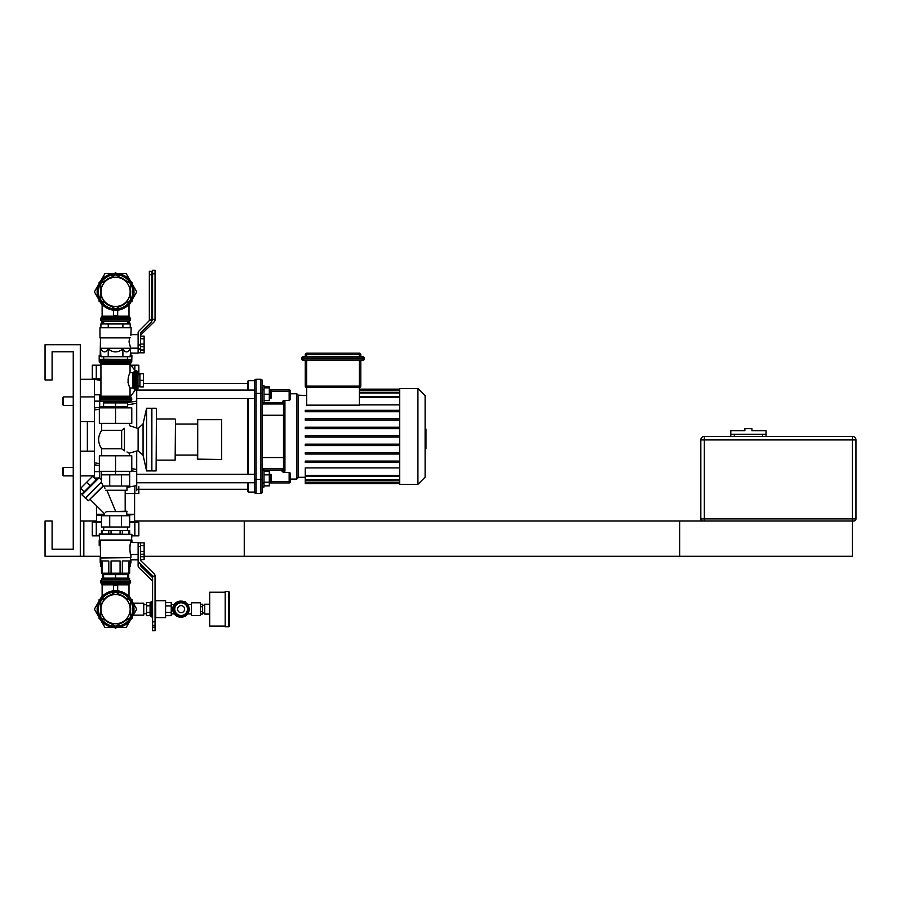 <?xml version="1.0" encoding="UTF-8"?>
<svg xmlns="http://www.w3.org/2000/svg" width="901" height="901" viewBox="0 0 901 901"><rect width="100%" height="100%" fill="white"/><g stroke="black" fill="none" stroke-linecap="round" stroke-linejoin="round"><path stroke-width="1.35" d="M52.1 351.784L73.251 351.784L73.251 396.913L63.385 396.913L63.385 405.371L73.251 405.371L73.251 467.428L63.385 467.428L63.385 475.886L73.251 475.886L73.251 549.216L52.1 549.216L52.1 521.015L45.05 521.015L45.05 556.266L80.302 556.266L80.302 344.734L45.05 344.734L45.05 379.985L52.1 379.985L52.1 351.784L73.251 351.784L73.251 549.216L52.1 549.216M853.833 521.015A2.117 2.117 0 0 0 855.95 518.897L852.425 518.897L852.425 439.925L855.95 439.925A3.525 3.525 0 0 0 852.425 436.399L704.345 436.399L704.345 439.925L852.425 439.925L852.425 436.399A3.525 3.525 0 0 1 855.95 439.925L855.95 518.897A2.117 2.117 0 0 1 853.833 521.015L702.938 521.015A2.117 2.117 0 0 1 700.82 518.897L700.82 439.925A3.525 3.525 0 0 1 704.345 436.399A3.525 3.525 0 0 0 700.82 439.925L704.345 439.925L704.345 521.015L244.25 521.015L244.25 556.266L852.425 556.266L852.425 518.897L700.82 518.897A2.117 2.117 0 0 0 702.938 521.015M762.516 436.399L762.516 434.282L730.79 434.282L730.79 430.757L744.89 430.757L744.89 428.639L751.941 428.639L751.941 430.757L766.041 430.757L766.041 434.282L734.315 434.282L734.315 436.399M766.041 436.399L766.041 434.282M730.79 436.399L730.79 434.282M134.598 521.015L679.669 521.015L679.669 556.266L144.126 556.266M100.191 556.266L83.827 556.266L83.827 521.015L96.52 521.015M83.827 521.015L80.302 521.015M83.827 556.266L80.302 556.266M63.385 405.371L62.676 404.662L62.676 397.611L63.385 396.913M94.414 401.136L99.696 401.136L99.696 407.489L94.414 407.489M99.696 397.837L99.696 394.796L94.414 394.796M103.683 406.486L99.696 407.139L103.683 406.486M97.567 407.489L94.414 408.007L97.567 407.489M94.414 464.792L97.567 465.31L94.414 464.792M135.882 471.55L131.783 470.874L136.715 471.685L136.715 485.583L126.985 487.407M254.611 390.032L136.715 390.032L136.715 401.103L127.446 402.623M127.762 402.578L136.479 401.148M135.837 471.538L131.783 470.874L136.715 471.685L136.715 469.444L131.783 468.666M94.414 410.011L99.347 409.212M127.548 404.786L136.715 403.355L136.715 401.103L136.715 428.043M94.414 478.093L94.414 379.287L80.302 379.287M136.715 490.696L136.715 485.583M99.347 463.576L94.414 462.787M136.715 471.685L136.715 451.097M87.363 421.589L87.363 451.21M80.302 421.589L94.414 421.589M80.302 451.21L94.414 451.21M80.302 493.511L82.678 493.511M425.114 429.09L425.959 429.09L425.959 443.697L425.114 443.697M425.959 441.952L425.114 441.952M425.959 443.697L425.959 448.777L425.114 448.777M425.959 448.777L425.114 449.081M359.398 360.242L359.398 386.079L360.805 386.079A1.408 1.408 0 0 1 359.398 387.486L306.655 387.486L306.655 386.079L305.248 386.079A1.408 1.408 0 0 0 306.655 387.486L306.655 405.135L359.398 405.135L359.398 387.486A1.408 1.408 0 0 0 360.805 386.079L360.805 360.242M360.805 356.717L360.805 354.6A1.408 1.408 0 0 0 359.398 353.192L306.655 353.192A1.408 1.408 0 0 0 305.248 354.6L305.248 356.717M362.923 360.242A1.408 1.408 0 0 0 364.331 358.835L364.331 358.125A1.408 1.408 0 0 0 362.923 356.717L303.13 356.717A1.408 1.408 0 0 0 301.722 358.125L301.722 358.835A1.408 1.408 0 0 0 303.13 360.242L362.923 360.242L362.923 358.835L301.722 358.835M305.248 360.242L305.248 386.079M359.398 404.898L399.729 404.898M399.729 467.889L305.248 467.889L305.248 476.111L399.729 476.111M399.729 482.936L305.248 482.936L305.248 476.111M399.729 411.723L305.248 411.723L305.248 410.304L399.729 410.304M399.729 420.181L305.248 420.181L305.248 418.774L399.729 418.774M399.729 428.639L305.248 428.639L305.248 427.232L399.729 427.232M399.729 435.69L305.248 435.69L305.248 437.098L399.729 437.098M305.248 482.936L305.248 483.646L399.729 483.646M399.729 444.159L305.248 444.159L305.248 445.567L399.729 445.567M399.729 452.617L305.248 452.617L305.248 454.025L399.729 454.025M399.729 461.075L305.248 461.075L305.248 462.483L399.729 462.483M399.729 388.444L399.729 484.344L417.918 484.344L417.918 388.444L399.729 388.444M417.918 484.344L425.114 477.158L425.114 395.64L417.918 388.444M290.561 399.515L290.561 391.271L290.561 399.515L289.153 400.371L290.561 399.515L290.561 393.737L296.778 393.737L298.197 395.145L296.778 393.737L296.778 479.062L298.197 477.643L298.197 395.145L306.655 395.505M269.298 482.936L289.153 482.936A1.408 1.408 0 0 0 290.561 481.528L290.561 473.284L289.153 472.428L283.961 472.394M283.916 472.428L282.103 471.64L283.916 472.428L284.93 470.93L284.93 401.373L284.344 400.371L289.153 400.371L289.153 391.271L290.561 391.271A1.408 1.408 0 0 0 289.153 389.863L269.298 389.863M262.236 415.248L283.511 415.248L283.511 402.533L282.813 401.159L282.813 402.556L283.511 402.556L283.511 415.248L283.511 402.533A1.408 1.16 0 0 1 284.93 401.373M283.511 402.533L283.511 469.793L283.511 467.428L283.477 470.243L282.103 471.64L282.103 470.243L283.477 470.243A1.408 1.138 -160.5 0 0 284.84 471.403M263.655 482.936A1.408 1.408 0 0 0 262.236 484.344A1.408 1.408 0 0 1 263.655 482.936A1.408 1.408 0 0 0 262.236 484.344M248.271 390.032L248.271 380.695L254.611 380.695A1.408 1.408 0 0 1 256.03 379.287A1.408 1.408 0 0 0 254.611 380.695A1.408 1.408 0 0 1 256.03 379.287A1.408 1.408 0 0 0 254.611 380.695A1.408 1.408 0 0 1 256.03 379.287L260.828 379.287L260.828 393.388L256.03 393.388L256.03 379.287A1.408 1.408 0 0 0 254.611 380.695L254.611 393.388L256.03 393.388L256.03 479.411L260.828 479.411L260.828 493.511A1.408 1.408 0 0 0 262.236 492.104A1.408 1.408 0 0 1 260.828 493.511A1.408 1.408 0 0 0 262.236 492.104L262.236 479.411L262.236 492.104A1.408 1.408 0 0 1 260.828 493.511L256.03 493.511L256.03 479.411L254.611 479.411L254.611 492.104A1.408 1.408 0 0 0 256.03 493.511A1.408 1.408 0 0 1 254.611 492.104L248.271 492.104L248.271 482.756M262.236 393.388L260.828 393.388L260.828 479.411L262.236 479.411L262.236 380.695A1.408 1.408 0 0 0 260.828 379.287A1.408 1.408 0 0 1 262.236 380.695L262.236 385.808L262.236 380.695L262.236 385.808L264.004 385.808L264.004 402.724L262.236 402.724M248.271 380.695L247.561 381.393L247.561 390.032M247.561 398.501L247.561 474.298M247.561 482.756L247.561 491.394L248.271 492.104M248.271 474.298L248.271 398.501M254.611 393.388L254.611 479.411M305.248 477.293L298.197 477.293L296.778 479.062L290.561 479.062M282.813 401.159L284.344 400.371M283.511 469.793A1.408 1.138 0 0 0 284.93 470.93M264.004 470.243L282.103 470.243L282.103 468.835A1.408 1.408 0 0 0 283.511 467.428A1.408 1.408 0 0 1 282.103 468.835L263.655 468.835A1.408 1.408 0 0 1 262.236 467.428M264.004 402.556L282.813 402.556L282.813 403.963A0.71 0.71 0 0 1 283.511 404.662A0.71 0.71 0 0 0 282.813 403.963A0.71 0.71 0 0 1 283.511 404.662A0.71 0.71 0 0 0 282.813 403.963L263.655 403.963A1.408 1.408 0 0 0 262.236 405.371M262.236 388.444A1.408 1.408 0 0 0 263.655 389.863M260.828 379.287A1.408 1.408 0 0 1 262.236 380.695A1.408 1.408 0 0 0 260.828 379.287A1.408 1.408 0 0 1 262.236 380.695A1.408 1.408 0 0 0 260.828 379.287M262.236 457.55L283.511 457.55M271.404 482.058L271.404 475.007L270.705 474.298L270.705 482.756L271.404 482.058M269.298 474.298L270.705 474.298M264.004 474.861L269.298 474.861L269.298 471.2L264.004 471.2M264.004 485.853L269.298 485.853L269.298 474.861M264.004 482.193L269.298 482.193M262.236 486.99L264.004 486.99L264.004 470.063L262.236 470.063M254.611 474.298L136.715 474.298M264.004 400.607L269.298 400.607L269.298 386.934L264.004 386.934M271.404 397.791L271.404 390.741L270.705 390.032L270.705 398.501L271.404 397.791M264.004 394.266L269.298 394.266M264.004 387.914L269.298 387.914M247.561 383.511L143.45 383.511M141.018 566.29L152.584 577.62L141.018 566.29A1.408 1.408 0 0 1 140.59 565.287A1.408 1.408 0 0 0 141.018 566.29M152.584 581.663A1.408 1.408 0 0 0 152.156 580.661L138.979 567.743A2.816 2.816 0 0 1 138.123 565.727L138.123 542.515L130.938 542.515C129.62 542.154 129.62 554.881 130.938 554.509L130.938 557.606L100.191 557.606L100.191 562.967L101.464 562.967M152.584 630.734L155.051 630.734L155.051 627.209L152.584 627.209L152.584 630.734L155.051 630.734L152.584 630.734M134.598 493.511L134.598 514.313L126.985 514.313M104.144 514.313L96.52 514.313L96.52 505.788M134.598 514.313L126.985 514.662M104.144 514.662L96.52 514.313M134.249 514.662L126.985 515.023M104.144 515.023L96.52 515.023L96.52 521.713M129.665 521.713L138.123 521.713L129.665 522.084M101.464 522.084L92.994 522.084L101.464 521.713M131.918 535.825L138.833 535.825L138.833 522.152L129.665 522.366M101.464 522.366L92.994 522.084M99.2 535.825L92.296 535.825L92.296 522.152M140.59 559.566L144.126 559.566L144.126 542.819L138.123 542.875L140.59 542.875L140.59 559.926A1.408 1.408 0 0 0 141.018 560.94L154.206 573.847A2.816 2.816 0 0 1 155.051 575.863L152.584 576.302A1.408 1.408 0 0 0 152.156 575.3L138.979 562.393A2.816 2.816 0 0 1 138.123 560.377L138.123 542.875M140.59 556.717L144.126 556.717M100.754 557.967L100.754 560.996L101.464 560.996L101.464 573.194L108.784 573.194L108.784 560.996L102.399 560.996L102.399 578.555L103.683 578.555M127.446 578.555L129.665 578.555M130.375 557.967L130.375 560.996L129.665 560.996L129.665 573.194L128.73 573.194L128.73 560.996L122.345 560.996L122.345 573.194L128.73 573.194L128.73 578.555M101.464 578.555L102.399 578.555M130.375 563.316L130.375 566.357L129.665 566.357M101.464 566.357L100.754 566.357L100.754 563.316M138.123 559.87L130.938 559.87L130.375 558.215M100.191 545.409L99.2 545.409L99.2 540.048L131.918 540.048L131.918 542.515M100.191 545.758L99.2 545.409M130.938 559.87L130.938 562.967L129.665 562.967M130.938 562.967L129.665 563.316M101.464 563.316L100.191 562.967M140.59 563.97L140.59 565.287M152.156 580.661L138.979 567.743M152.584 627.209L152.584 625.373L155.051 625.373L155.051 627.209M151.796 320.7L152.156 320.339A1.408 1.408 0 0 0 152.584 319.337L155.051 319.776A2.816 2.816 0 0 1 154.206 321.792L141.018 334.71A1.408 1.408 0 0 0 140.59 335.713A1.408 1.408 0 0 1 141.018 334.71M100.935 365.175L92.296 365.175L92.296 378.848L100.935 378.916M92.296 378.848L100.935 378.679M131.321 365.175L138.833 365.175L138.833 374.703M140.59 349.982L144.126 349.982L144.126 336.129L140.59 336.129M140.59 344.937L140.59 333.494A1.408 1.408 0 0 1 141.006 332.503L150.985 322.445A2.816 2.816 0 0 0 151.807 320.463L149.341 320.024A1.408 1.408 0 0 1 148.924 321.015L138.945 331.072A2.816 2.816 0 0 0 138.123 333.055L138.123 344.937L140.59 344.937L140.59 349.239L138.123 349.239L138.123 352.764L144.126 352.832L144.126 349.982M130.938 355.242L130.938 353.124L138.123 353.124L138.123 344.937M129.665 323.932L129.665 322.445L127.446 322.445M128.73 323.932L128.73 322.445M103.683 322.445L101.464 322.445L101.464 323.932M102.399 323.932L102.399 322.445M130.938 353.124L129.902 349.374M131.749 361.301L131.918 355.591L130.217 355.591M99.2 361.301L99.2 355.591L100.912 355.591M99.2 355.591L100.912 355.242M130.217 355.242L131.918 355.591M100.191 355.242L100.473 338.033M155.051 319.337L152.584 319.337L152.584 273.791L155.051 273.791L155.051 319.776M138.123 349.239L138.123 348.473L140.59 348.473M140.59 352.764L140.59 349.239M155.051 273.791L155.051 270.266L152.584 270.266L152.584 273.791M181.112 602.803A6.341 6.341 0 0 0 175.616 612.331A6.341 6.341 0 0 0 186.608 612.331A6.341 6.341 0 0 0 181.112 602.803A6.341 6.341 0 0 1 186.608 605.979L188.444 609.155L184.773 615.496L181.112 615.496A6.341 6.341 0 0 1 175.616 612.331L173.78 609.155L177.452 602.803L184.773 602.803L186.608 605.979M181.112 615.496L177.452 615.496L175.616 612.331M184.187 615.496A7.05 7.05 0 0 1 178.038 615.496M177.148 614.989A7.05 7.05 0 0 1 174.084 609.662M174.084 608.648A7.05 7.05 0 0 1 177.148 603.321M178.038 602.803A7.05 7.05 0 0 1 184.187 602.803M185.077 603.321A7.05 7.05 0 0 1 188.14 608.648M188.14 609.662A7.05 7.05 0 0 1 185.077 614.989M181.112 617.196A8.041 8.041 0 0 1 174.152 605.134A8.041 8.041 0 0 1 188.072 605.134A8.041 8.041 0 0 1 181.112 617.196M175.751 615.146L175.582 615.315A8.041 8.041 0 0 1 174.58 614.313L174.783 614.11M174.783 604.199L174.58 603.985A8.041 8.041 0 0 1 175.582 602.994L175.751 603.163M180.932 617.196A8.041 8.041 0 0 1 175.582 615.315M174.58 614.313A8.041 8.041 0 0 1 174.58 603.985M175.582 602.994A8.041 8.041 0 0 1 180.932 601.113M176.506 602.318L177.61 601.755M184.243 601.755L185.392 601.755L185.955 602.746M189.086 608.164L189.661 609.155L189.086 610.146M185.955 615.563L185.392 616.554L184.243 616.554M177.61 616.554L176.506 615.98M229.417 609.155L229.417 592.227L228.708 591.529L228.708 626.781L229.417 626.082L229.417 609.155M228.708 591.529L225.182 591.529L225.182 626.781L228.708 626.781M225.182 626.082L209.674 626.082L209.674 592.227L225.182 592.227M209.674 614.088L204.73 614.088L204.73 604.222L209.674 604.222M133.269 615.146L143.743 615.146L143.743 603.163L133.269 603.163M152.584 616.915L151.492 616.915L151.492 601.395L152.584 601.395M165.604 615.665L171.235 615.665L171.235 602.645L165.604 602.645M165.604 612.41L171.235 612.41M165.604 605.9L171.235 605.9M150.084 605.72L150.084 602.645L146.559 602.645L146.559 605.9L150.084 605.72M146.559 605.9L146.559 615.665L150.084 615.665L150.084 605.9M165.604 617.613L165.604 600.697L155.727 600.697L155.727 617.613L165.604 617.613M150.084 615.496L151.492 616.915M146.559 612.41L150.084 612.41M200.855 611.599L202.624 611.599L202.624 604.267L200.855 604.267M200.855 606.711L202.624 606.711M200.855 614.043L202.624 614.043L202.624 611.599M200.506 602.803L200.506 615.496L200.506 602.803L191.474 602.803L191.474 615.496L200.506 615.496M191.474 602.803L191.474 615.496M113.447 310.158L113.447 315.463L117.682 315.463L117.682 310.158M101.306 317.456L102.128 316.172L129.001 316.172L130.656 319.9L129.361 321.308L101.757 321.308L127.615 321.466L129.361 321.308L130.656 319.9L100.473 319.9L100.473 318.74L130.656 318.74L129.823 317.456L101.306 317.456L100.473 318.74L102.128 316.172L102.128 304.482M97.128 291.845A18.437 18.437 0 0 0 124.777 307.815A18.437 18.437 0 0 0 124.777 275.875A18.437 18.437 0 0 0 97.128 291.845M100.754 288.759A15.126 15.126 0 0 0 100.754 294.931M105.485 303.13A15.126 15.126 0 0 0 110.823 306.205M120.295 306.205A15.126 15.126 0 0 0 125.633 303.13M130.375 294.931A15.126 15.126 0 0 0 130.375 288.759M125.633 280.56A15.126 15.126 0 0 0 120.295 277.485M110.823 277.485A15.126 15.126 0 0 0 105.485 280.56M138.123 345.815L138.123 333.055M129.507 337.886L129.057 341.975L130.656 348.18L138.123 348.18M130.882 335.285L131.152 327.739L99.977 327.739L99.977 337.886L130.037 337.886C131.433 333.64 131.433 333.64 130.037 337.886L130.116 337.56M122.896 356.717L122.896 348.912C118.008 352.888 113.121 352.888 108.233 348.912L108.233 356.717L130.217 356.717L130.656 348.259L100.473 348.259L100.473 337.886M130.217 348.912C127.773 352.888 125.329 352.888 122.896 348.912M108.233 356.717L100.912 356.717L100.473 348.259M108.233 348.912C105.789 352.888 103.345 352.888 100.912 348.912M130.217 327.739L130.217 323.932L100.912 323.932L100.912 327.739M122.896 323.932L122.896 327.739M108.233 323.932L108.233 327.739M140.59 346.705L144.126 346.705M140.59 344.058L144.126 344.058M140.59 338.765L144.126 338.765M149.341 320.024L151.807 320.024L151.807 274.782L149.341 274.782L149.341 320.024M149.341 274.782L149.341 271.257L151.807 271.257L151.807 274.782M127.446 321.466L127.446 323.932M139.925 386.934L139.925 373.746L143.45 373.746L143.45 386.934L139.925 386.934M139.925 380.335L143.45 380.335M134.159 388.917L135.341 389.761L130.285 396.992A1.43 1.408 -179.4 0 1 130.037 396.203L130.037 388.061L132.875 388.061L135.341 389.761L134.159 388.917L134.159 371.764L132.875 372.62L130.037 372.62L130.037 364.173L135.341 370.919L134.159 371.764M130.037 388.061C127.435 382.914 127.435 377.767 130.037 372.62M137.977 388.714L137.977 371.967L137.977 388.714L135.443 389.998L135.195 370.705M127.953 382.227L128.055 382.801M128.438 384.299L129.474 386.934M130.454 401.249L100.664 401.249L130.454 401.249L131.749 399.841L99.38 399.841L100.664 401.249M100.664 359.431L130.454 359.431L103.502 359.184L100.664 359.431L99.38 360.839L131.749 360.839L131.749 361.65L99.38 361.65L100.935 364.173L130.037 364.173M127.446 356.717L127.446 359.184M124.451 428.313L121.658 430.363L121.658 448.788L124.451 450.827C131.017 454.127 131.017 454.127 124.451 450.827L124.451 428.313C131.017 425.013 131.017 425.013 124.451 428.313M123.223 449.881L121.658 448.788L101.667 448.788C97.646 442.639 97.646 436.501 101.667 430.363L101.667 423.357M197.713 459.487L197.713 419.652L197.353 459.138L221.68 459.487L221.68 419.652L221.68 459.487M197.713 419.652L221.68 419.652M156.459 408.581L156.11 470.919L156.459 408.581M151.875 470.919L151.875 408.232L151.875 470.919L156.11 470.919M151.875 408.232L156.11 408.232M151.526 408.581L151.526 470.559M129.451 423.357L129.451 425.677L138.123 428.504L143.068 423.898L146.593 408.232L146.593 470.919L151.177 470.919M146.593 408.232L151.177 408.232M143.068 423.898L143.068 455.242L146.593 470.919M175.504 419.37L175.143 460.129L175.504 419.37M156.459 419.021L175.143 419.021M175.504 424.056L197.353 424.056M138.123 428.504L138.123 450.646L129.091 453.214M128.685 452.955L126.996 451.953M101.667 430.363L121.658 430.363M101.667 455.793L101.667 448.788M115.565 455.793L131.783 455.793L131.783 471.302L99.347 471.302L99.347 455.793L115.565 455.793L115.565 474.827L109.719 474.827L109.719 486.033L103.164 486.033A89.481 63.273 -90 0 0 103.164 485.909L101.464 482.531L101.464 471.302M115.565 407.838L99.347 407.838L99.347 423.357L131.783 423.357L131.783 407.838L115.565 407.838L115.565 423.357M84.153 491.766L80.662 488.274L92.623 476.314L96.114 479.805M90.134 485.785L86.642 482.294M103.164 485.909L88.343 500.742L103.536 486.033M126.985 515.8L126.636 511.216L106.498 511.565C103.412 514.02 103.412 514.02 106.498 511.565L105.417 512.478M104.178 513.379L90.156 499.424M115.565 511.216L107.039 490.617M105.642 490.268L105.642 490.268C103.761 485.121 103.761 485.121 105.642 490.268L126.985 490.268L126.985 486.033M104.493 487.137L104.921 488.286M85.201 498.197L101.486 481.9L85.696 498.197L81.957 494.953L99.313 477.609L101.464 479.76M81.957 494.953L82.96 492.96L97.308 478.611L99.313 477.609M101.464 474.827L109.719 474.827M101.464 515.8L129.665 515.8L129.665 527.006L101.464 527.006L101.464 515.8M121.41 515.8L121.41 527.006M109.719 515.8L109.719 527.006M126.985 511.565L106.498 511.565M126.985 490.268L106.025 490.617M115.565 474.827L129.665 474.827L129.665 486.033L109.719 486.033M121.41 474.827L121.41 486.033M129.665 471.302L129.665 474.827M115.565 402.905L127.548 402.905L127.548 406.43L103.581 406.43L103.581 402.905L115.565 402.905L115.565 406.43M115.565 574.601L127.548 574.601L127.548 578.127L103.581 578.127L103.581 574.601L115.565 574.601L115.565 578.127M113.447 590.842L113.447 585.537L117.682 585.537L117.682 590.842M115.565 579.534L129.361 579.692L130.656 581.1L100.473 581.1L100.473 582.26L130.656 582.26L129.823 583.544L101.306 583.544L100.473 582.26L102.128 584.828L129.001 584.828L130.656 582.26L129.361 579.692L101.757 579.692L100.473 581.1L101.757 579.692L115.565 579.534M97.128 609.155A18.437 18.437 0 0 1 124.777 593.185A18.437 18.437 0 0 1 124.777 625.125A18.437 18.437 0 0 1 97.128 609.155M100.754 612.241A15.126 15.126 0 0 1 100.754 606.069M105.485 597.87A15.126 15.126 0 0 1 110.823 594.795M120.295 594.795A15.126 15.126 0 0 1 125.633 597.87M130.375 606.069A15.126 15.126 0 0 1 130.375 612.241M125.633 620.44A15.126 15.126 0 0 1 120.295 623.515M110.823 623.515A15.126 15.126 0 0 1 105.485 620.44M140.59 554.216L144.126 554.216M140.59 551.367L144.126 551.367M140.59 545.668L144.126 545.668M108.784 533.989L108.784 530.464L111.048 530.464L111.048 533.989M120.081 533.989L120.081 530.464L122.345 530.464L122.345 533.989M128.73 533.989L128.73 530.464L129.665 530.464L129.665 533.989M101.464 533.989L101.464 530.464L102.399 530.464L102.399 533.989M120.081 530.464L111.048 530.464M128.73 530.464L122.345 530.464M108.784 530.464L102.399 530.464M120.081 573.194L120.081 560.996L111.048 560.996L111.048 573.194L122.345 573.194M108.784 573.194L111.048 573.194M131.918 534.338L99.561 533.989L99.561 540.409L131.569 540.409L131.918 534.338L99.2 534.338M130.938 540.409L130.938 542.515M130.938 557.606L100.54 557.967L100.191 540.409M152.584 621.848L152.584 576.302L155.051 576.302L155.051 621.848L152.584 621.848L152.584 625.373M155.051 625.373L155.051 621.848M127.446 527.006L127.446 530.464M132.424 284.389L136.738 291.845L132.424 299.301M130.454 302.725L129.001 305.248M117.535 273.51L126.151 273.51L130.454 280.966M100.675 280.966L104.978 273.51L113.594 273.51M98.705 299.301L94.391 291.845L98.705 284.389M102.128 305.248L100.675 302.725M132.424 601.699L136.738 609.155L132.424 616.611M130.454 620.034L126.151 627.49L117.535 627.49M129.001 595.752L130.454 598.275M98.705 616.611L94.391 609.155L98.705 601.699M100.675 598.275L102.128 595.752M113.594 627.49L104.978 627.49L100.675 620.034M100.754 300.393L100.754 283.297L115.565 274.749L130.375 283.297L130.375 300.393L115.565 308.942L100.754 300.393M115.565 306.441A14.596 14.596 0 0 0 128.201 284.547A14.596 14.596 0 0 0 102.928 284.547A14.596 14.596 0 0 0 115.565 306.441M100.754 617.703L100.754 600.607L115.565 592.058L130.375 600.607L130.375 617.703L115.565 626.251L100.754 617.703M115.565 623.751A14.596 14.596 0 0 0 128.201 601.857A14.596 14.596 0 0 0 102.928 601.857A14.596 14.596 0 0 0 115.565 623.751M141.018 560.94A1.408 1.408 0 0 1 140.59 559.926M116.601 273.431L115.565 272.834L114.517 273.431M100.146 281.743L99.099 282.34L99.099 283.545M99.099 300.146L99.099 301.351L100.146 301.959M130.983 301.959L132.03 301.351L132.03 300.146M132.03 283.545L132.03 282.34L130.983 281.743M100.146 599.041L99.099 599.649L99.099 600.854M99.099 617.455L99.099 618.66L100.146 619.257M114.517 627.569L115.565 628.166L116.601 627.569M130.983 619.257L132.03 618.66L132.03 617.455M132.03 600.854L132.03 599.649L130.983 599.041M63.385 475.886L62.676 475.176L62.676 468.126L63.385 467.428M98.524 478.003L94.414 478.003M99.696 477.992L99.696 471.651L94.414 471.651M99.347 465.31L94.414 465.31M125.183 493.511L138.833 493.511L138.833 486.461M134.846 493.511L134.846 486.461L132.019 486.461M92.296 379.287L100.935 379.287M94.414 475.886L80.302 475.886M80.302 396.913L94.414 396.913M425.959 436.411L425.114 436.411M425.959 430.847L425.114 430.847M306.655 360.242L306.655 386.079L359.398 386.079L359.398 387.486M359.398 353.192L359.398 354.6L360.805 354.6M305.248 354.6L306.655 354.6L306.655 353.192M306.655 356.717L306.655 354.6L359.398 354.6L359.398 356.717M364.331 358.835L362.923 358.835L362.923 358.125L364.331 358.125M362.923 356.717L362.923 358.125L303.13 358.125L303.13 356.717M303.13 360.242L303.13 358.125L301.722 358.125M399.729 397.386L359.398 397.386M399.729 479.749L305.248 479.749M399.729 482.159L305.248 482.159M399.729 389.863L359.398 389.863M399.729 390.64L359.398 390.64M399.729 393.05L359.398 393.05M399.729 475.401L305.248 475.401M290.561 481.528L289.153 481.528L289.153 482.936M289.153 472.428L289.153 481.528L271.404 481.528M263.655 470.063L263.655 468.835M263.655 403.963L263.655 402.724M289.153 389.863L289.153 391.271L271.404 391.271M96.283 535.825L96.283 522.152M134.846 535.825L134.846 522.152M96.283 365.175L96.283 378.848M134.846 365.175L134.846 370.198M181.112 605.63A3.525 3.525 0 0 1 184.164 610.912A3.525 3.525 0 0 1 178.06 610.912A3.525 3.525 0 0 1 181.112 605.63M181.112 616.836A7.681 7.681 0 0 1 174.456 605.314A7.681 7.681 0 0 1 187.768 605.314A7.681 7.681 0 0 1 181.112 616.836M98.412 291.845A17.153 17.153 0 0 1 124.135 276.99A17.153 17.153 0 0 1 124.135 306.7A17.153 17.153 0 0 1 98.412 291.845M132.875 372.62L132.875 388.061M130.363 396.868L130.972 397.465L100.157 397.465L100.935 396.203L130.037 396.203M137.977 371.967L136.569 370.683L136.569 389.998M100.157 397.465L99.38 398.726L131.749 398.726L131.749 399.841M130.285 363.689L130.972 362.912L100.157 362.912L100.935 364.173L100.935 396.203M98.412 609.155A17.153 17.153 0 0 0 124.135 624.01A17.153 17.153 0 0 0 124.135 594.3A17.153 17.153 0 0 0 98.412 609.155M138.123 546.4L140.59 546.4M100.935 380.504L94.414 379.287M399.729 396.688L359.398 396.688M305.248 480.458L399.729 480.458M305.248 482.868L399.729 482.868M399.729 389.153L359.398 389.153M399.729 392.34L359.398 392.34M399.729 389.93L359.398 389.93M269.298 482.756L270.705 482.756M254.611 482.756L136.715 482.756M269.298 398.501L270.705 398.501M269.298 390.032L270.705 390.032M254.611 398.501L136.715 398.501M247.561 489.277L136.715 489.277M134.598 515.023L134.598 521.713M138.833 522.152L138.123 522.084M202.624 613.029L204.73 613.029M202.624 605.281L204.73 605.281M155.051 616.937L155.727 617.613M155.051 601.372L155.727 600.697M150.084 602.803L151.492 601.395M143.743 613.739L146.559 613.739M143.743 604.571L146.559 604.571M171.235 613.919L174.265 613.919M187.588 613.919L191.125 613.919M171.235 604.391L174.265 604.391M187.588 604.391L191.125 604.391M129.823 317.456L129.001 316.172L129.823 317.456L129.001 316.172L129.001 304.482M101.757 321.308L100.473 319.9L101.757 321.308M138.123 334.643L131.152 334.643M103.683 321.466L103.683 323.932M138.157 385.977L139.925 385.977M138.157 374.703L139.925 374.703M136.569 370.683L135.443 370.683M99.38 398.726L99.38 399.841M130.972 397.465L131.749 398.726M131.749 361.65L130.972 362.912M99.38 360.839L99.38 361.65M130.454 359.431L131.749 360.839M103.683 356.717L103.683 359.184M156.459 460.129L175.143 460.129M175.504 455.084L197.353 455.084M138.123 450.646L143.068 455.242M129.451 455.793L129.451 453.462M88.343 500.742L85.741 498.152M104.144 513.401L104.144 515.8M125.183 490.617L125.183 511.216M127.446 407.838L127.446 406.43M103.683 407.838L103.683 406.43M127.446 402.905L127.446 401.497M103.683 402.905L103.683 401.497M127.446 579.534L127.446 578.127M103.683 579.534L103.683 578.127M127.446 574.601L127.446 573.194M103.683 574.601L103.683 573.194M129.001 596.518L129.001 584.828L129.823 583.544L129.001 584.828M102.128 596.518L102.128 584.828M138.123 554.509L130.938 554.509M103.683 527.006L103.683 530.464"/></g></svg>
